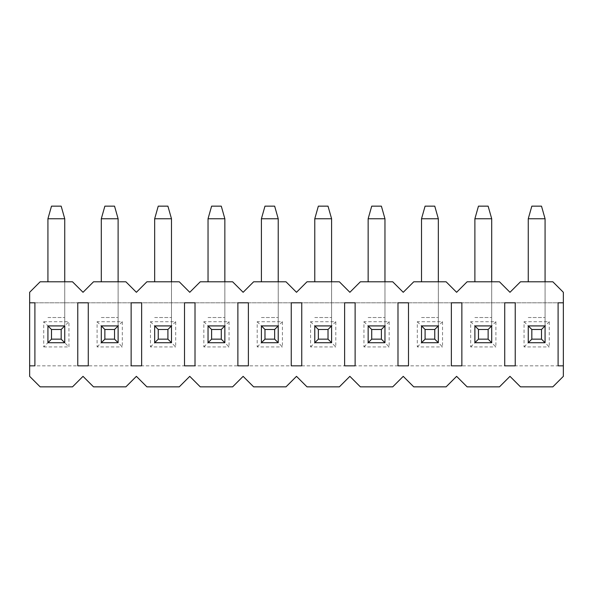 <?xml version="1.0" encoding="UTF-8"?>
<svg xmlns="http://www.w3.org/2000/svg" width="593" height="593" viewBox="0 0 593 593"><rect width="100%" height="100%" fill="white"/><g stroke="black" fill="none" stroke-linecap="round" stroke-linejoin="round"><path stroke-width="0.44" stroke-dasharray="2.96 2.22" d="M545.071 281.794L545.071 325.92L528.259 325.92L528.259 342.724L545.071 342.724L545.071 218.758L528.259 218.758L528.259 281.794M528.259 218.758L531.832 206.149L541.498 206.149L545.071 218.758M491.701 281.794L491.701 325.92L474.889 325.92L474.889 342.724L491.701 342.724L491.701 218.758L474.889 218.758L474.889 281.794M474.889 218.758L478.462 206.149L488.128 206.149L491.701 218.758M438.331 281.794L438.331 325.92L421.519 325.92L421.519 342.724L438.331 342.724L438.331 218.758L421.519 218.758L421.519 281.794M421.519 218.758L425.092 206.149L434.758 206.149L438.331 218.758M384.961 281.794L384.961 325.92L368.149 325.92L368.149 342.724L384.961 342.724L384.961 218.758L368.149 218.758L368.149 281.794M368.149 218.758L371.722 206.149L381.388 206.149L384.961 218.758M331.591 281.794L331.591 325.92L314.779 325.92L314.779 342.724L331.591 342.724L331.591 218.758L314.779 218.758L314.779 281.794M314.779 218.758L318.352 206.149L328.018 206.149L331.591 218.758M278.221 281.794L278.221 325.92L261.409 325.92L261.409 342.724L278.221 342.724L278.221 218.758L261.409 218.758L261.409 281.794M261.409 218.758L264.982 206.149L274.648 206.149L278.221 218.758M224.851 281.794L224.851 325.92L208.039 325.92L208.039 342.724L224.851 342.724L224.851 218.758L208.039 218.758L208.039 281.794M208.039 218.758L211.612 206.149L221.278 206.149L224.851 218.758M171.481 281.794L171.481 325.92L154.669 325.92L154.669 342.724L171.481 342.724L171.481 218.758L154.669 218.758L154.669 281.794M154.669 218.758L158.242 206.149L167.908 206.149L171.481 218.758M118.111 281.794L118.111 325.92L101.299 325.92L101.299 342.724L118.111 342.724L118.111 218.758L101.299 218.758L101.299 281.794M101.299 218.758L104.872 206.149L114.538 206.149L118.111 218.758M64.741 281.794L64.741 325.92L47.929 325.92L47.929 342.724L64.741 342.724L64.741 218.758L47.929 218.758L47.929 281.794M47.929 218.758L51.502 206.149L61.168 206.149L64.741 218.758M524.056 321.717L528.259 325.92L545.071 325.92L545.071 342.724L528.259 342.724L528.259 325.92L528.259 342.724L545.071 342.724L549.274 346.927L549.274 321.717L524.056 321.717L524.056 346.927L549.274 346.927M470.686 321.717L474.889 325.92L491.701 325.92L491.701 342.724L474.889 342.724L474.889 325.92L474.889 342.724L491.701 342.724L495.904 346.927L495.904 321.717L470.686 321.717L470.686 346.927L495.904 346.927M417.316 321.717L421.519 325.92L438.331 325.92L438.331 342.724L421.519 342.724L421.519 325.92L421.519 342.724L438.331 342.724L442.534 346.927L442.534 321.717L417.316 321.717L417.316 346.927L442.534 346.927M363.946 321.717L368.149 325.92L384.961 325.92L384.961 342.724L368.149 342.724L368.149 325.92L368.149 342.724L384.961 342.724L389.164 346.927L389.164 321.717L363.946 321.717L363.946 346.927L389.164 346.927M310.576 321.717L314.779 325.92L331.591 325.92L331.591 342.724L314.779 342.724L314.779 325.92L314.779 342.724L331.591 342.724L335.794 346.927L335.794 321.717L310.576 321.717L310.576 346.927L335.794 346.927M257.206 321.717L261.409 325.92L278.221 325.92L278.221 342.724L261.409 342.724L261.409 325.92L261.409 342.724L278.221 342.724L282.424 346.927L282.424 321.717L257.206 321.717L257.206 346.927L282.424 346.927M203.836 321.717L208.039 325.92L224.851 325.92L224.851 342.724L208.039 342.724L208.039 325.92L208.039 342.724L224.851 342.724L229.054 346.927L229.054 321.717L203.836 321.717L203.836 346.927L229.054 346.927M150.466 321.717L154.669 325.92L171.481 325.92L171.481 342.724L154.669 342.724L154.669 325.92L154.669 342.724L171.481 342.724L175.684 346.927L175.684 321.717L150.466 321.717L150.466 346.927L175.684 346.927M97.096 321.717L101.299 325.92L118.111 325.92L118.111 342.724L101.299 342.724L101.299 325.92L101.299 342.724L118.111 342.724L122.314 346.927L122.314 321.717L97.096 321.717L97.096 346.927L122.314 346.927M47.929 325.92L64.741 325.92L64.741 342.724L47.929 342.724L47.929 325.92L47.929 342.724L43.726 346.927L43.726 321.717L47.929 325.92L64.741 325.92L64.741 342.724L68.944 346.927L68.944 321.717L64.741 325.92M43.726 321.717L68.944 321.717M563.35 302.801L558.095 302.801L558.095 365.837L29.65 365.837L29.65 302.801L563.35 302.801L563.35 365.837L29.65 365.837L34.905 365.837L34.905 302.801L29.65 302.801L29.65 292.297L40.154 281.794L72.516 281.794L83.02 292.297L93.524 281.794L125.886 281.794L136.39 292.297L146.894 281.794L179.256 281.794L189.76 292.297L200.264 281.794L232.626 281.794L243.13 292.297L253.634 281.794L285.996 281.794L296.5 292.297L307.004 281.794L339.366 281.794L349.87 292.297L360.374 281.794L392.736 281.794L403.24 292.297L413.744 281.794L446.106 281.794L456.61 292.297L467.114 281.794L499.476 281.794L509.98 292.297L520.484 281.794L552.846 281.794L563.35 292.297L563.35 302.801L29.65 302.801M43.726 346.927L68.944 346.927M47.929 342.724L64.741 342.724M97.096 346.927L101.299 342.724M122.314 321.717L118.111 325.92L101.299 325.92M118.111 325.92L118.111 342.724M150.466 346.927L154.669 342.724M175.684 321.717L171.481 325.92L154.669 325.92M171.481 325.92L171.481 342.724M203.836 346.927L208.039 342.724M229.054 321.717L224.851 325.92L208.039 325.92M224.851 325.92L224.851 342.724M257.206 346.927L261.409 342.724M282.424 321.717L278.221 325.92L261.409 325.92M278.221 325.92L278.221 342.724M310.576 346.927L314.779 342.724M335.794 321.717L331.591 325.92L314.779 325.92M331.591 325.92L331.591 342.724M363.946 346.927L368.149 342.724M389.164 321.717L384.961 325.92L368.149 325.92M384.961 325.92L384.961 342.724M417.316 346.927L421.519 342.724M442.534 321.717L438.331 325.92L421.519 325.92M438.331 325.92L438.331 342.724M470.686 346.927L474.889 342.724M495.904 321.717L491.701 325.92L474.889 325.92M491.701 325.92L491.701 342.724M563.35 365.837L563.35 376.347L552.846 386.851L520.484 386.851L509.98 376.347L499.476 386.851L467.114 386.851L456.61 376.347L446.106 386.851L413.744 386.851L403.24 376.347L392.736 386.851L360.374 386.851L349.87 376.347L339.366 386.851L307.004 386.851L296.5 376.347L285.996 386.851L253.634 386.851L243.13 376.347L232.626 386.851L200.264 386.851L189.76 376.347L179.256 386.851L146.894 386.851L136.39 376.347L125.886 386.851L93.524 386.851L83.02 376.347L72.516 386.851L40.154 386.851L29.65 376.347L29.65 365.837M77.765 302.801L77.765 365.837L88.275 365.837L88.275 302.801L77.765 302.801M131.135 302.801L131.135 365.837L141.645 365.837L141.645 302.801L131.135 302.801M184.505 302.801L184.505 365.837L195.015 365.837L195.015 302.801L184.505 302.801M237.875 302.801L237.875 365.837L248.385 365.837L248.385 302.801L237.875 302.801M291.245 302.801L291.245 365.837L301.755 365.837L301.755 302.801L291.245 302.801M344.615 302.801L344.615 365.837L355.125 365.837L355.125 302.801L344.615 302.801M397.985 302.801L397.985 365.837L408.495 365.837L408.495 302.801L397.985 302.801M451.355 302.801L451.355 365.837L461.865 365.837L461.865 302.801L451.355 302.801M504.725 302.801L504.725 365.837L515.235 365.837L515.235 302.801L504.725 302.801M524.056 346.927L528.259 342.724M549.274 321.717L545.071 325.92L528.259 325.92M545.071 325.92L545.071 342.724M528.259 317.514L545.071 317.514L528.259 317.514M474.889 317.514L491.701 317.514L474.889 317.514M421.519 317.514L438.331 317.514L421.519 317.514M368.149 317.514L384.961 317.514L368.149 317.514M314.779 317.514L331.591 317.514L314.779 317.514M261.409 317.514L278.221 317.514L261.409 317.514M208.039 317.514L224.851 317.514L208.039 317.514M154.669 317.514L171.481 317.514L154.669 317.514M101.299 317.514L118.111 317.514L101.299 317.514M47.929 317.514L64.741 317.514L47.929 317.514"/><path stroke-width="0.89" d="M531.832 329.486L531.832 339.152L541.498 339.152L541.498 329.486L531.832 329.486L528.259 325.92L528.259 342.724L531.832 339.152M541.498 329.486L545.071 325.92L528.259 325.92M528.259 342.724L545.071 342.724L541.498 339.152M528.259 281.794L528.259 218.758L545.071 218.758L545.071 281.794M545.071 325.92L545.071 342.724M528.259 218.758L531.832 206.149L541.498 206.149L545.071 218.758M478.462 329.486L478.462 339.152L488.128 339.152L488.128 329.486L478.462 329.486L474.889 325.92L474.889 342.724L478.462 339.152M488.128 329.486L491.701 325.92L474.889 325.92M474.889 342.724L491.701 342.724L488.128 339.152M474.889 281.794L474.889 218.758L491.701 218.758L491.701 281.794M491.701 325.92L491.701 342.724M474.889 218.758L478.462 206.149L488.128 206.149L491.701 218.758M425.092 329.486L425.092 339.152L434.758 339.152L434.758 329.486L425.092 329.486L421.519 325.92L421.519 342.724L425.092 339.152M434.758 329.486L438.331 325.92L421.519 325.92M421.519 342.724L438.331 342.724L434.758 339.152M421.519 281.794L421.519 218.758L438.331 218.758L438.331 281.794M438.331 325.92L438.331 342.724M421.519 218.758L425.092 206.149L434.758 206.149L438.331 218.758M371.722 329.486L371.722 339.152L381.388 339.152L381.388 329.486L371.722 329.486L368.149 325.92L368.149 342.724L371.722 339.152M381.388 329.486L384.961 325.92L368.149 325.92M368.149 342.724L384.961 342.724L381.388 339.152M368.149 281.794L368.149 218.758L384.961 218.758L384.961 281.794M384.961 325.92L384.961 342.724M368.149 218.758L371.722 206.149L381.388 206.149L384.961 218.758M318.352 329.486L318.352 339.152L328.018 339.152L328.018 329.486L318.352 329.486L314.779 325.92L314.779 342.724L318.352 339.152M328.018 329.486L331.591 325.92L314.779 325.92M314.779 342.724L331.591 342.724L328.018 339.152M314.779 281.794L314.779 218.758L331.591 218.758L331.591 281.794M331.591 325.92L331.591 342.724M314.779 218.758L318.352 206.149L328.018 206.149L331.591 218.758M264.982 329.486L264.982 339.152L274.648 339.152L274.648 329.486L264.982 329.486L261.409 325.92L261.409 342.724L264.982 339.152M274.648 329.486L278.221 325.92L261.409 325.92M261.409 342.724L278.221 342.724L274.648 339.152M261.409 281.794L261.409 218.758L278.221 218.758L278.221 281.794M278.221 325.92L278.221 342.724M261.409 218.758L264.982 206.149L274.648 206.149L278.221 218.758M211.612 329.486L211.612 339.152L221.278 339.152L221.278 329.486L211.612 329.486L208.039 325.92L208.039 342.724L211.612 339.152M221.278 329.486L224.851 325.92L208.039 325.92M208.039 342.724L224.851 342.724L221.278 339.152M208.039 281.794L208.039 218.758L224.851 218.758L224.851 281.794M224.851 325.92L224.851 342.724M208.039 218.758L211.612 206.149L221.278 206.149L224.851 218.758M158.242 329.486L158.242 339.152L167.908 339.152L167.908 329.486L158.242 329.486L154.669 325.92L154.669 342.724L158.242 339.152M167.908 329.486L171.481 325.92L154.669 325.92M154.669 342.724L171.481 342.724L167.908 339.152M154.669 281.794L154.669 218.758L171.481 218.758L171.481 281.794M171.481 325.92L171.481 342.724M154.669 218.758L158.242 206.149L167.908 206.149L171.481 218.758M104.872 329.486L104.872 339.152L114.538 339.152L114.538 329.486L104.872 329.486L101.299 325.92L101.299 342.724L104.872 339.152M114.538 329.486L118.111 325.92L101.299 325.92M101.299 342.724L118.111 342.724L114.538 339.152M101.299 281.794L101.299 218.758L118.111 218.758L118.111 281.794M118.111 325.92L118.111 342.724M101.299 218.758L104.872 206.149L114.538 206.149L118.111 218.758M51.502 329.486L51.502 339.152L61.168 339.152L61.168 329.486L51.502 329.486L47.929 325.92L47.929 342.724L51.502 339.152M61.168 329.486L64.741 325.92L47.929 325.92M47.929 342.724L64.741 342.724L61.168 339.152M47.929 281.794L47.929 218.758L64.741 218.758L64.741 281.794M64.741 325.92L64.741 342.724M47.929 218.758L51.502 206.149L61.168 206.149L64.741 218.758M558.095 302.801L563.35 302.801L563.35 292.297L552.846 281.794L520.484 281.794L509.98 292.297L499.476 281.794L467.114 281.794L456.61 292.297L446.106 281.794L413.744 281.794L403.24 292.297L392.736 281.794L360.374 281.794L349.87 292.297L339.366 281.794L307.004 281.794L296.5 292.297L285.996 281.794L253.634 281.794L243.13 292.297L232.626 281.794L200.264 281.794L189.76 292.297L179.256 281.794L146.894 281.794L136.39 292.297L125.886 281.794L93.524 281.794L83.02 292.297L72.516 281.794L40.154 281.794L29.65 292.297L29.65 302.801L34.905 302.801L34.905 365.837L29.65 365.837L29.65 376.347L40.154 386.851L72.516 386.851L83.02 376.347L93.524 386.851L125.886 386.851L136.39 376.347L146.894 386.851L179.256 386.851L189.76 376.347L200.264 386.851L232.626 386.851L243.13 376.347L253.634 386.851L285.996 386.851L296.5 376.347L307.004 386.851L339.366 386.851L349.87 376.347L360.374 386.851L392.736 386.851L403.24 376.347L413.744 386.851L446.106 386.851L456.61 376.347L467.114 386.851L499.476 386.851L509.98 376.347L520.484 386.851L552.846 386.851L563.35 376.347L563.35 365.837L558.095 365.837L558.095 302.801M515.235 302.801L515.235 365.837L504.725 365.837L504.725 302.801L515.235 302.801M461.865 302.801L461.865 365.837L451.355 365.837L451.355 302.801L461.865 302.801M408.495 302.801L408.495 365.837L397.985 365.837L397.985 302.801L408.495 302.801M355.125 302.801L355.125 365.837L344.615 365.837L344.615 302.801L355.125 302.801M301.755 302.801L301.755 365.837L291.245 365.837L291.245 302.801L301.755 302.801M248.385 302.801L248.385 365.837L237.875 365.837L237.875 302.801L248.385 302.801M195.015 302.801L195.015 365.837L184.505 365.837L184.505 302.801L195.015 302.801M141.645 302.801L141.645 365.837L131.135 365.837L131.135 302.801L141.645 302.801M88.275 302.801L88.275 365.837L77.765 365.837L77.765 302.801L88.275 302.801M563.35 302.801L563.35 365.837M29.65 302.801L29.65 365.837"/></g></svg>
